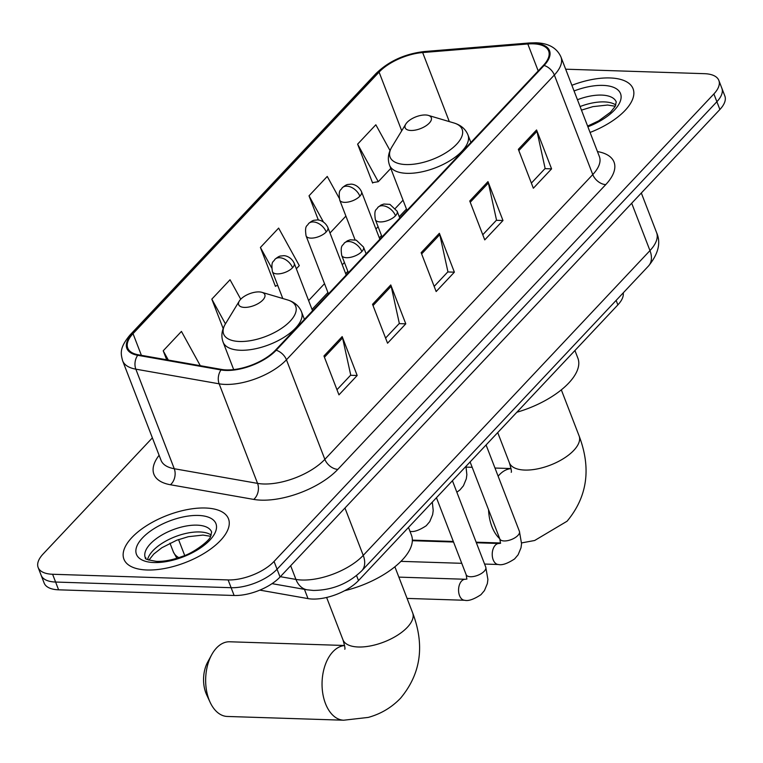 <?xml version="1.0" encoding="UTF-8"?>
<svg xmlns="http://www.w3.org/2000/svg" width="763" height="763" viewBox="0 0 763 763"><rect width="100%" height="100%" fill="white"/><g stroke="black" fill="none" stroke-linecap="round" stroke-linejoin="round"><path stroke-width="1.14" d="M623.237 292.868A35.022 15.794 158.9 0 1 617.868 304.876L358.486 580.576A35.022 15.794 158.9 0 1 308.014 598.602L259.821 590.123M152.381 437.857L43.119 553.995A35.022 15.794 -21.1 0 0 38.15 567.5L44.149 583.056A35.022 15.794 -21.1 0 0 58.608 589.818L234.117 595.483A35.022 15.794 -21.1 0 0 280.059 577L719.881 109.5A35.022 15.794 -21.1 0 0 724.85 95.995L721.846 88.212A35.022 15.794 -21.1 0 1 716.886 101.717A35.022 15.794 -21.1 0 0 721.846 88.212L718.851 80.439A35.022 15.794 -21.1 0 0 704.392 73.677L565.669 69.195M38.15 567.5A35.022 15.794 -21.1 0 0 52.599 574.262L228.118 579.928A35.022 15.794 -21.1 0 0 274.051 561.444L277.055 569.227L716.886 101.717L277.055 569.227A35.022 15.794 -21.1 0 1 231.113 587.701A35.022 15.794 -21.1 0 0 277.055 569.227L280.059 577M52.599 574.262L55.604 582.045L231.113 587.701L55.604 582.045A35.022 15.794 -21.1 0 1 41.154 575.283A35.022 15.794 -21.1 0 0 55.604 582.045L58.608 589.818M609.952 77.95A56.042 25.265 -21.1 0 0 571.878 85.294A56.042 25.265 -21.1 0 1 609.952 77.95A56.042 25.265 -21.1 0 1 633.08 88.766A56.042 25.265 -21.1 0 0 609.952 77.95M205.361 508.005A56.042 25.265 -21.1 0 0 147.087 525.373A56.042 25.265 -21.1 0 0 123.921 559.174A56.042 25.265 -21.1 0 0 147.04 569.99A56.042 25.265 -21.1 0 0 205.314 552.622A56.042 25.265 -21.1 0 0 228.49 518.821A56.042 25.265 -21.1 0 0 205.361 508.005A56.042 25.265 -21.1 0 0 147.087 525.373A56.042 25.265 -21.1 0 0 123.921 559.174A56.042 25.265 -21.1 0 0 147.04 569.99A56.042 25.265 -21.1 0 0 205.314 552.622A56.042 25.265 -21.1 0 0 228.49 518.821A56.042 25.265 -21.1 0 0 205.361 508.005M533.232 43.825A37.358 16.843 158.9 0 1 548.654 51.045A37.358 16.843 158.9 0 1 543.351 65.446L275.443 350.207A37.358 16.843 158.9 0 1 221.613 369.445L138.313 354.785A37.358 16.843 158.9 0 1 127.736 348.052A37.358 16.843 158.9 0 1 133.029 333.65L379.087 72.113A37.358 16.843 158.9 0 1 422.654 52.552L527.805 43.977A37.358 16.843 158.9 0 1 533.232 43.825M533.719 43.31A38.293 17.263 -21.1 0 0 528.158 43.462L423.007 52.037A38.293 17.263 -21.1 0 0 378.343 72.084L132.295 333.622A38.293 17.263 -21.1 0 0 137.702 355.291L221.003 369.95A38.293 17.263 -21.1 0 0 276.187 350.236L544.095 65.465A38.293 17.263 -21.1 0 0 533.719 43.31M323.951 355.978L338.953 394.862L357.179 375.491L342.177 336.597L323.951 355.978M336.969 389.721L350.732 375.091L342.577 337.952A9.337 6.075 -136.7 0 0 342.177 336.597M350.56 375.282L357.179 375.491M372.544 304.313L387.556 343.207L405.782 323.836L390.77 284.942L372.544 304.313M385.573 338.066L399.335 323.426L391.181 286.287A9.337 6.075 -136.7 0 0 390.77 284.942M399.154 323.617L405.782 323.836M518.344 149.338L533.356 188.232L551.582 168.861L536.57 129.968L518.344 149.338M531.372 183.091L545.135 168.451L536.98 131.312A9.337 6.075 -136.7 0 0 536.57 129.968M544.954 168.642L551.582 168.861M469.75 201.003L484.753 239.887L502.979 220.517L487.977 181.623L469.75 201.003M482.769 234.746L496.532 220.116L488.377 182.977A9.337 6.075 -136.7 0 0 487.977 181.623M496.36 220.307L502.979 220.517M421.147 252.658L436.15 291.542L454.376 272.172L439.374 233.287L421.147 252.658M434.166 286.402L447.938 271.771L439.784 234.632A9.337 6.075 -136.7 0 0 439.374 233.287M447.757 271.962L454.376 272.172M590.076 132.447A56.042 25.265 -21.1 0 0 633.08 88.766A56.042 25.265 -21.1 0 1 590.076 132.447M274.051 561.444L713.882 93.944A35.022 15.794 -21.1 0 0 718.851 80.439M200.307 365.696L181.441 331.419L163.215 350.789L166.687 359.783M339.154 198.094L327.241 176.444L309.015 195.814L318.371 220.078M390.036 150.569L375.835 124.779L357.618 144.15L372.621 183.044L373.078 182.557M240.746 299.21L230.035 279.754L211.818 299.134L223.168 328.557M296.349 268.786L299.306 265.638L278.638 228.099L260.412 247.47L275.424 286.363L275.882 285.877M277.789 285.562L275.271 285.972M260.412 247.47L271.647 267.88M329.998 233.011L345.906 216.101M309.015 195.814L323.378 221.899M357.618 144.15L378.276 181.699L390.78 168.404M378.276 181.699L372.468 182.653M211.818 299.134L225.438 323.874M163.215 350.789L168.318 360.069M410.914 130.473A14.011 6.314 -21.1 0 0 428.138 124.188A14.011 6.314 -21.1 0 0 428.339 115.394A14.011 6.314 -21.1 0 0 425.496 114.975A14.011 6.314 -21.1 0 0 405.782 124.102A14.011 6.314 -21.1 0 0 410.914 130.473M516.847 412.249A64.216 28.956 -21.1 0 0 577.906 358.228L574.93 350.513M210.121 702.294L206.63 694.75A25.684 15.699 -88.2 0 1 207.679 662.112L211.656 654.807A37.358 22.833 91.8 0 0 210.121 702.294A37.358 22.833 91.8 0 0 227.288 716.457L343.684 720.215A37.358 22.833 -88.2 0 1 322.759 693.319A37.358 22.833 -88.2 0 1 332.887 651.764A37.358 22.833 -88.2 0 1 344.599 645.565M344.59 645.488L229.701 641.778A37.358 22.833 91.8 0 0 216.492 648.006A37.358 22.833 91.8 0 0 211.656 654.807M244.465 307.403A14.011 6.314 -21.1 0 0 261.68 301.118A14.011 6.314 -21.1 0 0 261.881 292.324A14.011 6.314 -21.1 0 0 259.038 291.905A14.011 6.314 -21.1 0 0 239.324 301.032A14.011 6.314 -21.1 0 0 244.465 307.403M344.599 590.715A64.216 28.956 -21.1 0 0 411.457 535.159L408.482 527.443M616.142 300.403L617.868 304.876M304.447 589.341L308.014 598.602M356.559 575.579L358.486 580.576M280.355 576.685L295.939 579.422A46.705 21.059 -21.1 0 0 301.986 580.023A46.705 21.059 -21.1 0 0 363.236 555.388L649.971 250.598A46.705 21.059 -21.1 0 0 656.59 232.601C661.111 242.71 658.412 253.841 648.502 266.001L361.767 570.791A23.348 15.193 43.3 0 0 363.236 555.388L344.952 508.015M631.697 203.235L649.971 250.598A23.348 15.193 43.3 0 1 648.502 266.001M290.655 565.736L295.939 579.422A23.348 16.691 100 0 0 307.06 589.809L272.048 583.647M719.881 109.5L713.882 93.944M234.117 595.483L228.118 579.928M184.694 555.474L178.552 539.555M176.854 558.278L173.287 551.754A46.705 21.059 -21.1 0 0 178.838 557.648M597.448 151.56A58.379 26.323 158.9 0 1 605.755 184.598L337.847 469.359A11.674 7.601 43.3 0 1 324.857 459.345L592.765 174.574A46.705 21.059 -21.1 0 0 599.384 156.568L560.967 57.015A46.705 21.059 158.9 0 1 554.348 75.012A11.674 7.601 -136.7 0 0 544.095 65.465M337.847 469.359A58.379 26.323 158.9 0 1 261.28 500.156A58.379 26.323 158.9 0 1 253.726 499.412L170.426 484.753A58.379 26.323 158.9 0 1 159.105 455.301M263.607 483.98A46.705 21.059 -21.1 0 0 324.857 459.345L286.44 359.783A46.705 21.059 158.9 0 1 219.143 383.818L135.843 369.168A46.705 21.059 158.9 0 1 122.624 360.746L161.041 460.308A46.705 21.059 -21.1 0 0 174.26 468.73L257.56 483.38A46.705 21.059 -21.1 0 0 263.607 483.98M560.967 57.015C556.923 47.974 548.597 43.233 535.998 42.785L529.579 42.957A11.674 5.703 85.3 0 0 528.158 43.462M529.579 42.957L424.438 51.531C405.01 53.772 388.882 61.097 376.035 73.506A11.674 7.601 43.3 0 1 378.343 72.084M132.295 333.622A11.674 7.601 -136.7 0 0 129.977 335.043C119.171 348.052 120.783 353.631 122.624 360.746M137.702 355.291A11.674 8.345 100 0 0 135.843 369.168L174.26 468.73A11.674 8.345 -80 0 1 170.426 484.753M424.438 51.531A11.674 5.703 85.3 0 0 423.007 52.037M221.003 369.95A11.674 8.345 100 0 0 219.143 383.818L257.56 483.38A11.674 8.345 -80 0 1 253.726 499.412M276.187 350.236A11.674 7.601 43.3 0 1 286.44 359.783L554.348 75.012L592.765 174.574A11.674 7.601 43.3 0 0 605.755 184.598M133.029 333.65L141.393 355.329M527.805 43.977L538.201 70.921M422.654 52.552L449.302 121.603M379.087 72.113L401.719 130.778M403.045 200.192L395.453 208.27M378.095 226.725L375.921 229.024M344.437 262.491L342.272 264.799M324.523 283.664L308.614 300.574M421.634 253.917L439.784 234.632M470.237 202.262L488.377 182.977M518.83 150.607L536.98 131.312M373.031 305.581L391.181 286.287M324.437 357.237L342.577 337.952M615.836 105.027A35.584 16.042 -21.1 0 0 604.191 101.899A35.584 16.042 -21.1 0 0 580.08 106.543M587.615 126.086L598.64 120.869L610.543 112.18L615.112 106.496L616.246 101.965A35.584 16.042 -21.1 0 0 601.559 95.089A35.584 16.042 -21.1 0 0 577.448 99.734M587.891 126.792A42.594 19.199 -21.1 0 0 620.3 101.231A42.594 19.199 -21.1 0 0 602.961 85.389A42.594 19.199 -21.1 0 0 574.062 90.959M561.33 389.864L579.117 435.95A37.358 16.843 158.9 0 1 573.824 450.351A37.358 16.843 158.9 0 1 524.82 470.065A37.358 16.843 158.9 0 1 509.407 462.845C511.191 468.902 511.792 472.059 511.22 472.307M498.134 476.198A37.358 22.833 -88.2 0 1 499.336 474.834A37.358 22.833 -88.2 0 1 511.057 468.635M499.736 538.716A37.358 22.833 -88.2 0 1 488.549 509.741M406.984 210.397L389.55 165.218C387.394 159.248 388.157 153.182 391.858 147.001A38.608 17.406 -21.1 0 0 406.021 164.56A38.608 17.406 -21.1 0 0 453.47 147.24A38.608 17.406 -21.1 0 0 454.033 123.005L428.339 115.394M389.55 165.218A42.032 18.951 -21.1 0 0 406.898 173.335A42.032 18.951 -21.1 0 0 450.599 160.297A42.032 18.951 -21.1 0 0 467.977 134.956C465.573 129.081 460.919 125.103 454.033 123.005M394.881 566.795L412.659 612.88A37.358 16.843 158.9 0 1 407.366 627.281A37.358 16.843 158.9 0 1 358.362 646.995A37.358 16.843 158.9 0 1 342.949 639.775C344.742 645.832 345.343 648.989 344.762 649.237M233.688 369.597L223.101 342.148C220.936 336.178 221.709 330.112 225.4 323.932A38.608 17.406 -21.1 0 0 239.563 341.49A38.608 17.406 -21.1 0 0 287.022 324.17A38.608 17.406 -21.1 0 0 287.584 299.935L261.881 292.324M223.101 342.148A42.032 18.951 -21.1 0 0 240.44 350.265A42.032 18.951 -21.1 0 0 284.141 337.227A42.032 18.951 -21.1 0 0 301.528 311.886C299.115 306.011 294.47 302.034 287.584 299.935M211.237 535.082A35.584 16.042 -21.1 0 0 199.591 531.954A35.584 16.042 -21.1 0 0 147.612 559.632M196.968 525.144A35.584 16.042 -21.1 0 0 159.963 536.179A35.584 16.042 -21.1 0 0 145.256 557.639C148.156 558.049 138.952 558.392 156.52 561.387C164.121 561.606 172.772 559.928 182.471 556.351C193.44 553.165 210.197 540.156 210.521 536.551L211.656 532.021A35.584 16.042 -21.1 0 0 196.968 525.144M154.04 562.55A42.594 19.199 -21.1 0 0 209.901 540.08A42.594 19.199 -21.1 0 0 198.361 515.445A42.594 19.199 -21.1 0 0 142.5 537.905A42.594 19.199 -21.1 0 0 154.04 562.55M395.501 215.767A11.674 5.265 -21.1 0 0 397.161 211.265L389.941 204.389L383.913 204.036L381.052 205.018L377.761 207.469A11.674 7.601 43.3 0 1 382.511 205.743A11.674 7.601 -136.7 0 1 395.501 215.767A11.674 5.265 -21.1 0 1 380.193 221.928A11.674 5.265 -21.1 0 1 375.367 219.668C373.679 208.423 376.769 210.14 377.761 207.469M484.572 564.057L498.306 564.496A10.51 6.419 -88.2 0 1 492.421 556.933A10.51 6.419 -88.2 0 1 495.273 545.24A10.51 6.419 -88.2 0 1 495.616 544.896A10.51 6.419 -88.2 0 1 498.983 543.494L476.36 542.76M500.528 543.313L499.813 538.926A10.51 4.74 -21.1 0 0 504.152 540.957A10.51 4.74 -21.1 0 0 517.572 535.779A10.51 4.74 -21.1 0 0 519.422 531.363L521.558 543.704L521.005 547.796L518.106 554.806L514.596 558.926C507.452 563.609 502.025 565.459 498.306 564.496M361.843 251.542A11.674 5.265 -21.1 0 0 363.503 247.04L356.283 240.164L350.265 239.811L347.403 240.793L344.103 243.244A11.674 7.601 43.3 0 1 348.853 241.518A11.674 7.601 -136.7 0 1 361.843 251.542A11.674 5.265 -21.1 0 1 346.536 257.703A11.674 5.265 -21.1 0 1 341.719 255.443C340.021 244.198 343.112 245.905 344.103 243.244M407.08 598.411L464.648 600.271A10.51 6.419 -88.2 0 1 458.763 592.708A10.51 6.419 -88.2 0 1 461.615 581.015A10.51 6.419 -88.2 0 1 461.968 580.672A10.51 6.419 -88.2 0 1 465.325 579.27L398.868 577.124M466.88 579.088L466.155 574.701A10.51 4.74 -21.1 0 0 470.494 576.733A10.51 4.74 -21.1 0 0 483.914 571.554A10.51 4.74 -21.1 0 0 485.764 567.138L487.9 579.479L487.357 583.571L484.448 590.581L480.938 594.701C473.794 599.375 468.368 601.234 464.648 600.271M359.859 196.186A11.674 5.265 -21.1 0 0 361.519 191.685C358.085 184.474 351.428 183.854 350.503 184.217L348.271 184.455C346.955 184.388 344.905 185.533 342.12 187.889A11.674 7.601 43.3 0 1 346.869 186.172A11.674 7.601 -136.7 0 1 359.859 196.186A11.674 5.265 -21.1 0 1 344.552 202.348A11.674 5.265 -21.1 0 1 339.726 200.097C338.038 188.843 341.128 190.559 342.12 187.889M326.202 231.962A11.674 5.265 -21.1 0 0 327.861 227.46C324.428 220.249 317.77 219.63 316.845 219.992L314.623 220.23C313.297 220.164 311.247 221.308 308.462 223.664A11.674 7.601 43.3 0 1 313.212 221.938A11.674 7.601 -136.7 0 1 326.202 231.962A11.674 5.265 -21.1 0 1 310.894 238.123A11.674 5.265 -21.1 0 1 306.077 235.862C304.38 224.618 307.47 226.325 308.462 223.664M292.553 267.737A11.674 5.265 -21.1 0 0 294.203 263.235C290.77 256.025 284.122 255.405 283.187 255.758L280.965 255.996C279.639 255.929 277.589 257.074 274.804 259.439A11.674 7.601 43.3 0 1 279.563 257.713A11.674 7.601 -136.7 0 1 292.553 267.737A11.674 5.265 -21.1 0 1 277.236 273.898A11.674 5.265 -21.1 0 1 272.42 271.638C270.722 260.393 273.812 262.1 274.804 259.439M361.767 570.791C348.338 583.685 332.21 590.238 313.383 590.448L307.06 589.809M656.59 232.601L641.321 193.01M173.287 551.754L169.977 543.18M376.035 73.506L129.977 335.043M406.46 209.024L399.249 216.692M381.5 235.557L379.335 237.865M347.842 271.332L345.677 273.631M327.928 292.496L312.019 309.406M615.245 106.257L607.606 105.027L592.899 106.639L581.463 110.13M579.117 435.95C591.401 468.377 587.386 496.799 567.071 521.215L534.672 540.49L521.587 542.913M500.538 542.979L476.141 542.188M453.327 541.453L412.354 540.128M470.885 142.481L467.977 134.956M405.782 124.102L391.858 147.001M511.038 468.558L494.987 468.034M472.173 467.299L466.164 467.109M497.724 432.583L509.407 462.845M412.659 612.88C424.943 645.307 420.928 673.729 400.613 698.145C391.648 707.511 380.851 713.939 368.214 717.42L343.684 720.215M304.427 319.411L301.528 311.886M239.324 301.032L225.4 323.932M326.621 597.467L342.949 639.775M210.655 536.313L203.015 535.082L188.308 536.694L176.663 540.261L161.851 547.739L153.802 554.014L148.88 560.147M500.576 543.275L498.983 543.494M486.079 444.963L519.422 531.363M399.774 218.056L397.161 211.265M461.768 563.313L400.947 561.358M470.103 461.939L499.813 538.926M382.025 236.921L375.367 219.668M453.546 542.026L412.344 540.7M466.927 579.05L465.325 579.27M452.421 480.728L485.764 567.138M366.126 253.831L363.503 247.04M436.446 497.714L466.155 574.701M348.376 272.696L341.719 255.443M456.856 492.221L459.898 489.96L463.408 485.831L466.307 478.821L466.861 474.729L465.974 466.327M379.86 239.229L361.519 191.685M355.062 239.83L339.726 200.097M409.95 531.296C413.67 532.269 419.097 530.409 426.24 525.736L429.75 521.606L432.65 514.596L433.203 510.504L432.316 502.102M346.202 275.004L327.861 227.46M328.452 293.869L306.077 235.862M312.553 310.779L294.203 263.235M282.787 298.514L272.42 271.638"/></g></svg>
